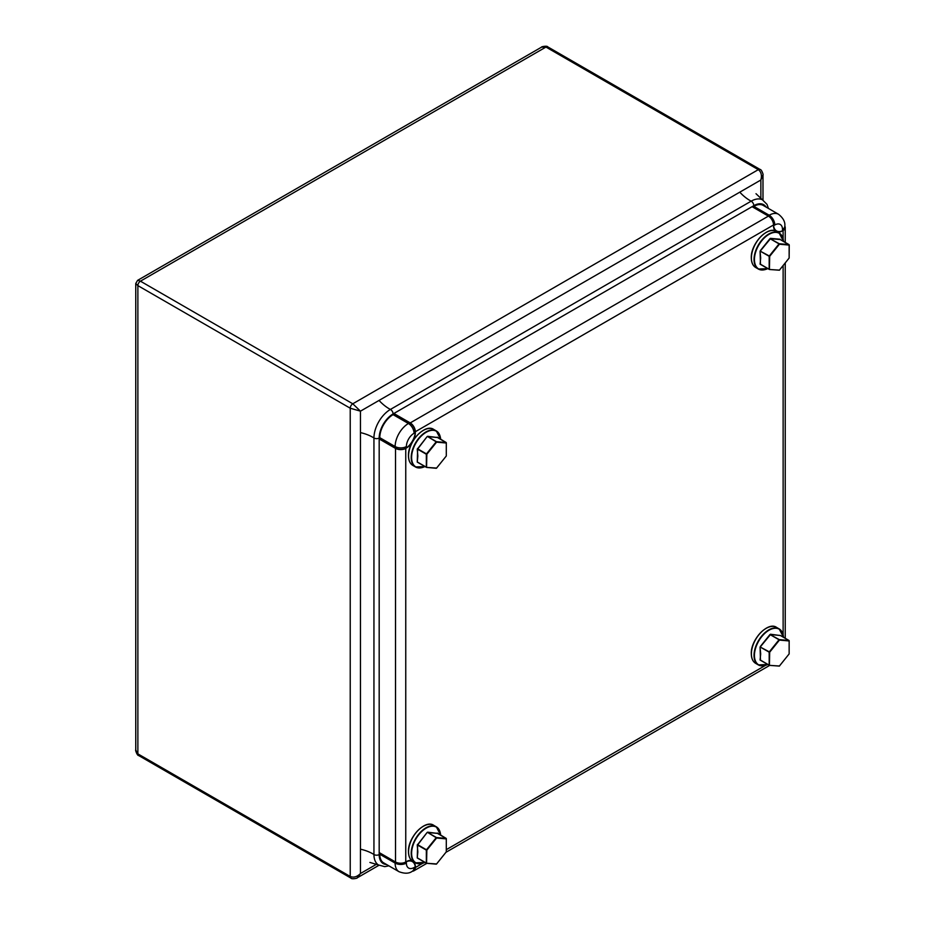 <?xml version="1.0" encoding="UTF-8"?>
<svg xmlns="http://www.w3.org/2000/svg" width="925" height="925" viewBox="0 0 925 925"><rect width="100%" height="100%" fill="white"/><g stroke="black" fill="none" stroke-linecap="round" stroke-linejoin="round"><path stroke-width="1.39" d="M783.128 238.777L783.093 230.498A7.955 4.59 180 0 0 784.816 227.631L784.816 226.162A7.238 4.174 180 0 1 785.244 227.562A7.238 4.174 180 0 1 783.128 230.51A14.476 8.36 -60 0 1 776.514 230.892A14.476 8.36 -60 0 1 773.531 224.972A7.238 4.174 -120 0 0 768.409 216.115L410.226 422.91A7.238 4.174 -120 0 1 415.348 431.778A14.476 8.36 120 0 1 405.751 448.394L405.751 861.996A14.476 8.36 -60 0 1 412.365 861.614A14.476 8.36 -60 0 1 415.348 867.534A7.238 4.174 60 0 1 413.845 870.841A7.238 4.174 60 0 1 412.4 871.177M379.181 852.561L395.518 861.996A7.238 4.174 0 0 0 405.751 861.996M379.181 438.959L395.518 448.394A7.238 4.174 0 0 0 405.751 448.394A7.955 4.59 0 0 1 395.137 448.024L395.137 446.544A7.955 4.59 0 0 0 406.387 446.544A10.857 6.267 120 0 1 414.065 433.247L415.348 432.507A12.661 7.308 120 0 1 406.387 448.024L406.387 446.544M393.888 413.475L410.226 422.91M752.071 206.68L768.409 216.115M395.137 448.024L379.782 439.155L379.782 437.687A18.812 10.857 120 0 1 393.09 414.643L394.362 413.903L409.717 422.76A7.955 4.59 -120 0 1 415.302 431.755L773.531 224.972M422.494 863.407L415.348 867.534A7.955 4.59 60 0 1 413.695 870.437L412.411 871.177A7.955 4.59 -120 0 0 414.065 867.534A10.857 6.267 -60 0 1 406.387 863.094A7.955 4.59 0 0 1 395.137 863.094A18.812 10.857 -60 0 0 399.033 871.708L383.678 862.852A18.812 10.857 -60 0 1 379.782 854.237L395.137 863.094L395.137 861.765M752.684 207.027L753.829 206.367A18.812 10.857 -60 0 1 763.241 205.431L778.584 214.299A18.812 10.857 -60 0 0 769.184 215.224A7.955 4.59 60 0 1 774.815 224.972A10.857 6.267 -60 0 1 782.481 229.412A7.955 4.59 180 0 0 784.816 226.162C785.337 222.035 783.255 218.08 778.584 214.299M379.782 852.908L379.782 854.237M406.387 863.094L406.387 861.626A12.661 7.308 -60 0 1 411.868 860.62M413.764 861.834A12.661 7.308 -60 0 1 415.348 866.794L414.065 867.534M782.481 229.412L782.481 230.88A12.661 7.308 -60 0 1 777.405 231.99M775.393 230.961A12.661 7.308 -60 0 1 773.531 225.712L774.815 224.972M762.986 200.124L762.986 174.952L760.87 179.993C762.084 175.357 761.229 171.911 758.303 169.657L545.958 47.059L541.518 47.163M350.98 878.126L138.623 755.517A3.619 2.093 -60 0 1 137.871 753.863L137.871 285.617L135.755 283.524L135.755 750.048L137.871 753.863L350.228 876.472C353.639 877.871 357.05 876.888 360.461 873.512L357.154 877.871C357.894 878.23 351.512 879.502 350.98 878.126L350.98 878.126A3.619 2.093 -60 0 1 350.228 876.472L350.228 408.214L137.871 285.617A3.619 2.093 -60 0 1 140.438 281.177L352.783 403.786L360.461 411.163L350.228 408.214A3.619 2.093 -60 0 1 352.783 403.786L758.303 169.657A3.619 2.093 -60 0 1 760.119 169.483L760.119 169.483C761.587 169.252 763.668 175.403 762.986 174.952M547.762 46.874C547.23 45.498 540.847 46.77 541.587 47.129L137.698 280.31L140.438 281.177L545.958 47.059A3.619 2.093 -60 0 1 547.762 46.874L760.119 169.483M135.755 749.967L135.755 750.048C135.05 749.516 137.201 755.806 138.623 755.517M769.507 269.476L779.44 270.216L769.403 269.487L779.417 270.135L789.141 258.04L789.141 245.079L779.417 244.212L769.692 256.306L769.403 269.487L760.072 264.157L760.685 258.063L760.072 251.299L760.477 264.249L769.184 269.267L769.184 256.306L760.477 251.288L769.311 255.982L779.035 243.888L770.328 238.858L760.072 251.299M760.327 250.652L769.97 238.662L779.289 243.738L789.013 244.605L780.307 239.587L769.97 238.662M770.479 238.361L780.122 239.228M760.616 264.434L769.218 269.395M426.379 467.333L417.649 462.188L426.344 467.206L426.344 454.244L417.649 449.226L417.244 462.095L417.846 456.002L417.244 449.238L427.13 436.588L437.479 437.513L427.639 436.299M417.244 462.095L426.425 467.368L436.577 468.073L446.301 455.979L446.301 443.017L436.577 442.15L426.853 454.244L426.564 467.414L436.288 468.293L426.668 467.403M427.13 436.588L417.776 448.891L426.471 453.909L436.195 441.815L427.755 436.646L436.45 441.676L446.232 442.555L437.282 437.155M437.479 437.513L446.301 442.693M417.244 449.238L417.499 448.579M769.507 665.341L779.44 666.093L769.403 665.364L779.417 666.012L789.141 653.917L789.141 640.956L779.417 640.088L769.692 652.183L769.403 665.364L760.072 660.034L760.685 653.94L760.072 647.176L760.477 660.126L769.184 665.144L769.184 652.183L760.477 647.165L769.311 651.859L779.035 639.765L770.328 634.735L760.072 647.176M760.327 646.529L769.97 634.527L779.289 639.614L789.013 640.482L780.307 635.463L769.97 634.527M770.479 634.238L780.342 635.544M760.616 660.311L769.218 665.272M426.379 863.21L417.649 858.053L426.344 863.083L426.344 850.121L417.649 845.092L417.244 857.961L417.846 851.879L417.244 845.115L427.13 832.465L437.479 833.39L427.639 832.176M417.244 857.961L426.425 863.245L436.577 863.95L446.301 851.856L446.301 838.894L436.577 838.027L426.853 850.121L426.564 863.291L436.288 864.158L426.668 863.279M427.13 832.465L417.776 844.768L426.471 849.786L436.195 837.692L427.755 832.523L436.45 837.541L446.232 838.432L437.282 833.032M446.312 838.605L437.502 833.402M417.244 845.115L417.499 844.456M446.405 849.601L765.333 665.468M783.128 634.643L783.128 265.637M395.518 448.394L395.518 861.996M360.461 849.173A36.179 20.893 180 0 1 372.833 853.844A36.179 20.893 180 0 1 373.943 854.515A23.287 13.447 120 0 0 378.406 864.956L369.908 862.435M768.444 208.437L766.998 204.356L762.431 199.812A23.287 13.447 120 0 0 751.158 201.176A3.619 2.093 60 0 1 753.829 205.662L393.09 413.938A19.668 11.354 120 0 0 379.181 438.034L379.181 854.584A19.668 11.354 120 0 0 386.546 864.505M739.78 192.169A36.179 20.893 -120 0 0 750.013 200.54A36.179 20.893 -120 0 0 751.158 201.176L390.408 409.44A23.287 13.447 120 0 0 373.943 437.964A3.619 2.093 0 0 0 379.181 438.034M360.461 432.611A36.179 20.893 180 0 1 372.833 437.294A36.179 20.893 180 0 1 373.943 437.964L373.943 854.515A3.619 2.093 0 0 0 379.181 854.584M379.042 400.444A36.179 20.893 -120 0 0 389.275 408.815A36.179 20.893 -120 0 0 390.408 409.44A3.619 2.093 60 0 1 393.09 413.938M766.108 207.084A19.668 11.354 120 0 0 753.829 205.662M393.09 414.643L408.434 423.5A18.812 10.857 120 0 0 395.137 446.544L379.782 437.687M409.717 422.76L408.434 423.5A7.955 4.59 60 0 1 414.065 433.247M753.829 206.367L769.184 215.224L768.028 215.895M376.845 864.054L360.461 873.512L360.461 411.163L760.87 179.993L760.87 198.91M783.498 241.402A20.581 11.886 120 0 0 768.397 234.707A20.581 11.886 120 0 0 754.442 259.567A20.581 11.886 120 0 0 767.796 268.597L758.35 269.036A20.801 12.013 -60 0 1 754.037 259.52A20.801 12.013 -60 0 1 763.125 238.581A20.801 12.013 -60 0 1 779.151 233.008A20.801 12.013 -60 0 1 782.874 238.118M751.401 257.693A20.442 11.805 -60 0 1 765.981 232.58M755.713 267.51C752.834 265.764 751.366 262.538 751.297 257.844C750.614 243.61 768.074 225.411 776.514 231.481A20.801 12.013 120 0 0 760.477 237.054A20.801 12.013 120 0 0 751.401 257.994A20.801 12.013 120 0 0 755.713 267.51L758.35 269.036A20.801 12.013 -60 0 0 764.64 269.707M789.083 258.121L779.37 270.216M780.342 239.587L789.245 244.94L789.141 257.751M440.658 439.34A20.581 11.886 120 0 0 425.558 432.646A20.581 11.886 120 0 0 411.602 457.493A20.581 11.886 120 0 0 424.957 466.535L415.51 466.975A20.801 12.013 -60 0 1 411.209 457.447A20.801 12.013 -60 0 1 420.285 436.507A20.801 12.013 -60 0 1 436.322 430.934A20.801 12.013 -60 0 1 440.046 436.057M421.812 467.645A20.801 12.013 -60 0 1 415.51 466.975L412.874 465.448C409.995 463.703 408.526 460.477 408.457 455.771C407.786 441.549 425.234 423.338 433.675 429.408A20.801 12.013 120 0 0 417.649 434.981A20.801 12.013 120 0 0 408.561 455.921A20.801 12.013 120 0 0 412.874 465.448M408.561 455.632A20.442 11.805 -60 0 1 423.141 430.518M446.312 442.728L446.301 455.69M446.243 456.048L436.542 468.154M783.498 637.279A20.581 11.886 120 0 0 768.397 630.584A20.581 11.886 120 0 0 754.442 655.432A20.581 11.886 120 0 0 767.796 664.474L758.35 664.913A20.801 12.013 -60 0 1 754.037 655.386A20.801 12.013 -60 0 1 763.125 634.457A20.801 12.013 -60 0 1 779.151 628.884A20.801 12.013 -60 0 1 782.874 633.995M751.401 653.57A20.442 11.805 -60 0 1 765.981 628.457M755.713 663.387C752.834 661.641 751.366 658.415 751.297 653.721C750.614 639.487 768.074 621.276 776.514 627.358A20.801 12.013 120 0 0 760.477 632.931A20.801 12.013 120 0 0 751.401 653.859A20.801 12.013 120 0 0 755.713 663.387L758.35 664.913A20.801 12.013 -60 0 0 764.64 665.584M789.083 653.987L779.37 666.093M789.152 640.667L789.141 653.628M780.342 635.463L789.141 640.632M440.658 835.217A20.581 11.886 120 0 0 425.558 828.522A20.581 11.886 120 0 0 411.602 853.37A20.581 11.886 120 0 0 424.957 862.401M421.812 863.511A20.801 12.013 -60 0 1 415.51 862.852A20.801 12.013 -60 0 1 411.209 853.324A20.801 12.013 -60 0 1 420.285 832.384A20.801 12.013 -60 0 1 436.322 826.811A20.801 12.013 -60 0 1 440.046 831.933M408.561 851.798A20.801 12.013 120 0 0 412.874 861.325C409.995 859.579 408.526 856.353 408.457 851.647C407.786 837.414 425.234 819.215 433.675 825.285A20.801 12.013 120 0 0 417.649 830.858A20.801 12.013 120 0 0 408.561 851.798M408.561 851.509A20.442 11.805 -60 0 1 423.141 826.395M446.301 851.555L446.301 838.57M446.243 851.925L436.542 864.031M769.704 665.387L446.093 852.226M426.876 863.326L413.845 870.841M785.244 227.562L785.244 242.419M785.244 263.001L785.244 638.296M762.431 199.812L756.003 193.707M378.406 864.956L384.742 866.644L388.882 865.858M399.033 871.708C404.734 873.847 409.197 873.674 412.411 871.177M378.949 865.291L357.154 877.871M137.571 280.391L135.755 283.524M783.533 241.425L779.151 233.008L776.514 231.481M433.675 429.408L436.322 430.934L440.693 439.363M783.533 637.302L779.151 628.884L776.514 627.358M412.874 861.325L415.51 862.852L425.003 862.424M433.675 825.285L436.322 826.811L440.693 835.24"/></g></svg>
